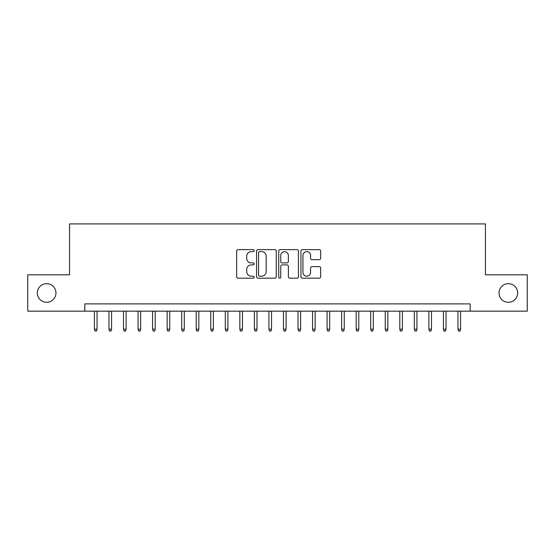 <?xml version="1.0" encoding="UTF-8"?>
<svg xmlns="http://www.w3.org/2000/svg" width="555" height="555" viewBox="0 0 555 555"><rect width="100%" height="100%" fill="white"/><g stroke="black" fill="none" stroke-linecap="round" stroke-linejoin="round"><path stroke-width="0.83" d="M254.232 250.631A0.999 0.999 0 0 0 253.233 249.632L238.067 249.632A1.429 1.429 0 0 0 236.645 251.054L236.645 276.751A1.429 1.429 0 0 0 238.067 278.18L253.233 278.18A0.999 0.999 0 0 0 254.232 277.181A0.999 0.999 0 0 0 253.233 276.182L251.269 276.182A4.565 4.565 0 0 1 246.704 271.61L246.704 269.473A4.565 4.565 0 0 1 251.269 264.901L253.233 264.901A0.999 0.999 0 0 0 254.232 263.902A0.999 0.999 0 0 0 253.233 262.903L251.269 262.903A4.565 4.565 0 0 1 246.704 258.339L246.704 256.195A4.565 4.565 0 0 1 251.269 251.63L253.233 251.63A0.999 0.999 0 0 0 254.232 250.631M499.042 292.984A9.303 9.303 0 0 0 508.345 302.295A9.303 9.303 0 0 0 517.655 292.984A9.303 9.303 0 0 0 508.345 283.681A9.303 9.303 0 0 0 499.042 292.984M37.345 292.984A9.303 9.303 0 0 0 46.655 302.295A9.303 9.303 0 0 0 55.958 292.984A9.303 9.303 0 0 0 46.655 283.681A9.303 9.303 0 0 0 37.345 292.984M319.215 259.691A1.429 1.429 0 0 0 320.644 258.262L320.644 251.054A1.429 1.429 0 0 0 319.215 249.632L302.371 249.632A1.429 1.429 0 0 0 300.942 251.054L300.942 276.751A1.429 1.429 0 0 0 302.371 278.18L319.215 278.18A1.429 1.429 0 0 0 320.644 276.751L320.644 268.044A1.429 1.429 0 0 0 319.215 266.615L312.007 266.615A1.429 1.429 0 0 0 310.578 268.044L310.578 272.359A3.816 3.816 0 0 1 306.762 276.182A3.816 3.816 0 0 1 302.94 272.359L302.94 255.446A3.816 3.816 0 0 1 306.762 251.63A3.816 3.816 0 0 1 310.578 255.446L310.578 258.262A1.429 1.429 0 0 0 312.007 259.691L319.215 259.691M84.825 311.161L27.75 311.161L27.75 274.808L69.555 274.808L69.555 223.915L485.445 223.915L485.445 274.808L527.25 274.808L527.25 311.161L470.175 311.161L470.175 303.89L84.825 303.89L84.825 311.161L470.175 311.161M276.251 251.054A1.429 1.429 0 0 0 274.822 249.632L257.978 249.632A1.429 1.429 0 0 0 256.556 251.054L256.556 276.751A1.429 1.429 0 0 0 257.978 278.18L274.822 278.18A1.429 1.429 0 0 0 276.251 276.751L276.251 251.054M280.178 249.632L297.022 249.632A1.429 1.429 0 0 1 298.444 251.054L298.444 276.751A1.429 1.429 0 0 1 297.022 278.18L289.814 278.18A1.429 1.429 0 0 1 288.385 276.751L288.385 266.331A1.429 1.429 0 0 0 286.956 264.901L282.176 264.901A1.429 1.429 0 0 0 280.747 266.331L280.747 277.181A0.999 0.999 0 0 1 279.748 278.18A0.999 0.999 0 0 1 278.749 277.181L278.749 251.054A1.429 1.429 0 0 1 280.178 249.632M259.553 251.63A0.999 0.999 0 0 0 258.554 252.629L258.554 275.183A0.999 0.999 0 0 0 259.553 276.182L261.62 276.182A4.565 4.565 0 0 0 266.185 271.61L266.185 256.195A4.565 4.565 0 0 0 261.62 251.63L259.553 251.63M288.385 255.515A3.816 3.816 0 0 0 284.562 251.699A3.816 3.816 0 0 0 280.747 255.515L280.747 261.474A1.429 1.429 0 0 0 282.176 262.903L286.956 262.903A1.429 1.429 0 0 0 288.385 261.474L288.385 255.515M97.042 329.198L96.459 331.085L95.002 331.085L94.419 329.198L97.042 329.198L97.042 311.161M94.419 329.198L94.419 311.161M111.583 329.198L111 331.085L109.543 331.085L108.967 329.198L111.583 329.198L111.583 311.161M108.967 329.198L108.967 311.161M126.124 329.198L125.541 331.085L124.084 331.085L123.508 329.198L126.124 329.198L126.124 311.161M123.508 329.198L123.508 311.161M140.665 329.198L140.082 331.085L138.632 331.085L138.049 329.198L140.665 329.198L140.665 311.161M138.049 329.198L138.049 311.161M155.206 329.198L154.623 331.085L153.173 331.085L152.59 329.198L155.206 329.198L155.206 311.161M152.59 329.198L152.59 311.161M169.747 329.198L169.164 331.085L167.714 331.085L167.131 329.198L169.747 329.198L169.747 311.161M167.131 329.198L167.131 311.161M184.288 329.198L183.705 331.085L182.255 331.085L181.672 329.198L184.288 329.198L184.288 311.161M181.672 329.198L181.672 311.161M198.829 329.198L198.246 331.085L196.796 331.085L196.213 329.198L198.829 329.198L198.829 311.161M196.213 329.198L196.213 311.161M213.37 329.198L212.787 331.085L211.337 331.085L210.754 329.198L213.37 329.198L213.37 311.161M210.754 329.198L210.754 311.161M227.911 329.198L227.335 331.085L225.878 331.085L225.295 329.198L227.911 329.198L227.911 311.161M225.295 329.198L225.295 311.161M242.452 329.198L241.876 331.085L240.419 331.085L239.836 329.198L242.452 329.198L242.452 311.161M239.836 329.198L239.836 311.161M257 329.198L256.417 331.085L254.96 331.085L254.377 329.198L257 329.198L257 311.161M254.377 329.198L254.377 311.161M271.541 329.198L270.958 331.085L269.501 331.085L268.918 329.198L271.541 329.198L271.541 311.161M268.918 329.198L268.918 311.161M286.082 329.198L285.499 331.085L284.042 331.085L283.459 329.198L286.082 329.198L286.082 311.161M283.459 329.198L283.459 311.161M300.623 329.198L300.04 331.085L298.583 331.085L298 329.198L300.623 329.198L300.623 311.161M298 329.198L298 311.161M315.164 329.198L314.581 331.085L313.124 331.085L312.548 329.198L315.164 329.198L315.164 311.161M312.548 329.198L312.548 311.161M329.705 329.198L329.122 331.085L327.665 331.085L327.089 329.198L329.705 329.198L329.705 311.161M327.089 329.198L327.089 311.161M344.246 329.198L343.663 331.085L342.213 331.085L341.63 329.198L344.246 329.198L344.246 311.161M341.63 329.198L341.63 311.161M358.787 329.198L358.204 331.085L356.754 331.085L356.171 329.198L358.787 329.198L358.787 311.161M356.171 329.198L356.171 311.161M373.328 329.198L372.745 331.085L371.295 331.085L370.712 329.198L373.328 329.198L373.328 311.161M370.712 329.198L370.712 311.161M387.869 329.198L387.286 331.085L385.836 331.085L385.253 329.198L387.869 329.198L387.869 311.161M385.253 329.198L385.253 311.161M402.41 329.198L401.827 331.085L400.377 331.085L399.794 329.198L402.41 329.198L402.41 311.161M399.794 329.198L399.794 311.161M416.951 329.198L416.368 331.085L414.918 331.085L414.335 329.198L416.951 329.198L416.951 311.161M414.335 329.198L414.335 311.161M431.492 329.198L430.916 331.085L429.459 331.085L428.876 329.198L431.492 329.198L431.492 311.161M428.876 329.198L428.876 311.161M446.033 329.198L445.457 331.085L444 331.085L443.417 329.198L446.033 329.198L446.033 311.161M443.417 329.198L443.417 311.161M460.581 329.198L459.998 331.085L458.541 331.085L457.958 329.198L460.581 329.198L460.581 311.161M457.958 329.198L457.958 311.161"/></g></svg>
